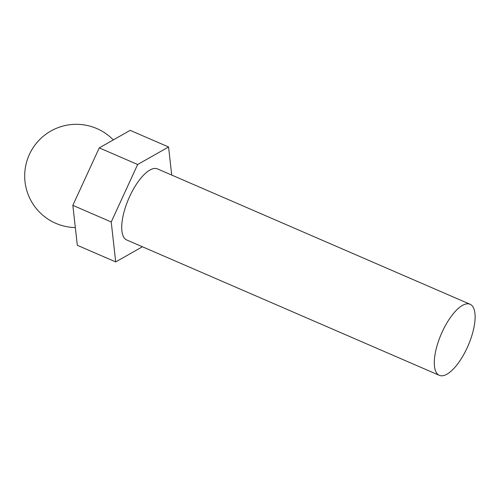 <?xml version="1.0" encoding="UTF-8"?>
<svg xmlns="http://www.w3.org/2000/svg" width="500" height="500" viewBox="0 0 500 500"><rect width="100%" height="100%" fill="white"/><g stroke="black" fill="none" stroke-linecap="round" stroke-linejoin="round"><path stroke-width="0.75" d="M439.319 375.337L126.744 239.981A38.725 14.631 -66.6 0 1 125.975 239.575A38.725 14.631 -66.6 0 1 129.169 197.581A38.725 14.631 -66.6 0 1 157.525 168.912L470.094 304.262A38.725 14.631 113.4 0 0 441.744 332.931A38.725 14.631 113.4 0 0 438.55 374.931A38.725 14.631 113.4 0 0 439.319 375.337A38.725 14.631 113.4 0 0 467.669 346.669A38.725 14.631 113.4 0 0 470.863 304.669A38.725 14.631 113.4 0 0 470.094 304.262M171.713 175.056L168.562 146.981L130.181 130.356L99.269 147.881L72.838 205.35L77.319 245.287L115.706 261.913L142.413 246.769M168.562 146.981L137.656 164.506L111.225 221.969L115.706 261.913M111.225 221.969L72.838 205.35M137.656 164.506L99.269 147.881M113.312 139.919A51.631 51.631 0 0 0 32.713 148.325A51.631 51.631 0 0 0 75.331 227.575"/></g></svg>
